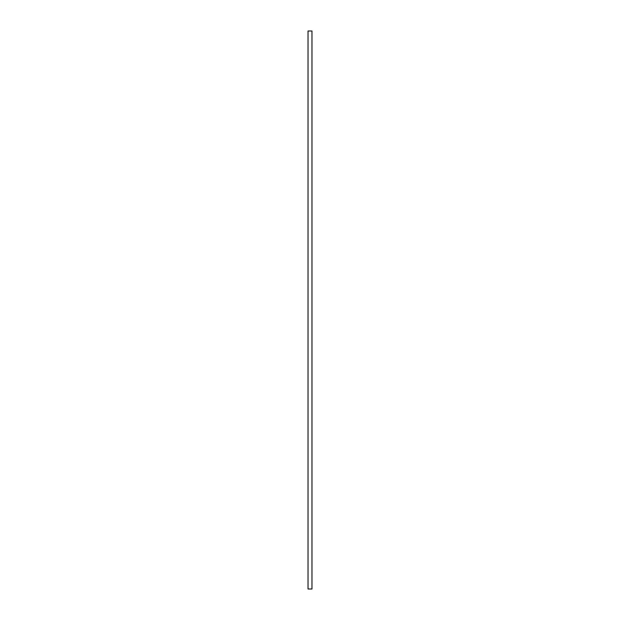<?xml version="1.0" encoding="UTF-8"?>
<svg xmlns="http://www.w3.org/2000/svg" width="620" height="620" viewBox="0 0 620 620"><rect width="100%" height="100%" fill="white"/><g stroke="black" fill="none" stroke-linecap="round" stroke-linejoin="round"><path stroke-width="0.93" d="M311.969 589L308.031 589L308.031 31L311.969 31L311.969 589"/></g></svg>

